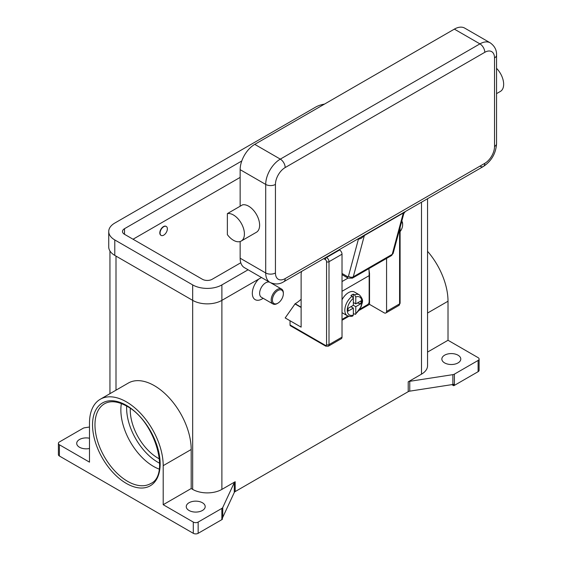 <?xml version="1.0" encoding="UTF-8"?>
<svg xmlns="http://www.w3.org/2000/svg" width="562" height="562" viewBox="0 0 562 562"><rect width="100%" height="100%" fill="white"/><g stroke="black" fill="none" stroke-linecap="round" stroke-linejoin="round"><path stroke-width="0.84" d="M121.371 403.558A46.098 26.611 -120 0 0 153.447 466.376A46.098 26.611 -120 0 0 159.215 469.108M193.286 522.077L163.198 504.704L191.192 488.54L192.682 489.397A20.654 11.928 0 0 0 221.892 489.397L235.183 481.725A3.442 1.988 0 0 0 234.635 482.14A3.442 1.988 0 0 0 234.291 482.618L222.742 507.507A3.442 1.988 180 0 1 222.397 507.985A3.442 1.988 180 0 1 221.85 508.399L198.154 522.077A3.442 1.988 180 0 1 195.724 522.66A3.442 1.988 180 0 1 193.286 522.077L193.286 533.317L59.403 456.021L59.403 444.774L89.491 462.147L89.491 423.102A52.118 30.095 60 0 1 100.289 399.245A52.118 30.095 60 0 1 140.451 413.211A52.118 30.095 60 0 1 163.198 465.659L163.198 504.704M59.403 456.021A3.442 1.988 0 0 1 58.399 454.616L58.399 443.369A3.442 1.988 180 0 1 59.403 441.964L83.092 428.286A3.442 1.988 180 0 1 83.808 427.97A3.442 1.988 180 0 1 84.637 427.773L89.491 427.022M59.403 444.774A3.442 1.988 180 0 1 58.399 443.369M221.85 508.399L221.85 519.639A3.442 1.988 0 0 0 222.397 519.232A3.442 1.988 0 0 0 222.412 519.211L222.412 517.806A3.442 1.988 0 0 0 222.742 517.342L234.291 492.452A3.442 1.988 180 0 1 234.635 491.975A3.442 1.988 180 0 1 235.183 491.567L235.183 481.725M221.85 519.639L198.154 533.317L198.154 522.077M193.286 533.317A3.442 1.988 0 0 0 195.724 533.9A3.442 1.988 0 0 0 198.154 533.317M89.491 448.49A9.47 5.465 180 0 1 79.488 447.24A9.47 5.465 180 0 1 76.713 443.369A9.47 5.465 180 0 1 89.491 438.248M202.418 502.751A9.47 5.465 180 0 1 205.193 506.615A9.47 5.465 180 0 1 199.348 511.666A9.47 5.465 180 0 1 189.029 510.479A9.47 5.465 180 0 1 186.254 506.615A9.47 5.465 180 0 1 192.099 501.564A9.47 5.465 180 0 1 202.418 502.751M454.405 385.37L454.405 374.13A3.442 1.988 180 0 1 453.696 374.447A3.442 1.988 180 0 1 452.867 374.643L452.867 384.485A3.442 1.988 0 0 0 453.667 384.296L453.667 385.701A3.442 1.988 0 0 0 453.696 385.687A3.442 1.988 0 0 0 454.405 385.37L478.1 371.693A3.442 1.988 0 0 0 479.105 370.288L479.105 359.048A3.442 1.988 180 0 1 478.1 360.453L478.1 371.693M452.867 384.485L409.754 391.152L409.754 381.317A3.442 1.988 0 0 0 408.925 381.514A3.442 1.988 0 0 0 408.209 381.83L421.5 374.159A20.654 11.928 0 0 0 427.549 365.722L427.549 198.716M408.209 381.83L408.209 391.665A3.442 1.988 180 0 1 408.925 391.349A3.442 1.988 180 0 1 409.754 391.152M408.209 391.665L235.183 491.567M262.054 298.963L263.185 298.31L262.054 298.963A13.769 7.952 -60 0 1 252.471 295.24A13.769 7.952 -60 0 1 258.668 279.138M301.127 299.216A27.538 15.898 120 0 1 295.162 303.74L285.18 317.937L301.127 327.14L301.127 273.736L301.541 271.467M269.521 282.152A8.606 4.967 120 0 0 265.707 282.798A8.606 4.967 120 0 0 260.087 290.385A8.606 4.967 120 0 0 261.407 297.284L272.97 303.958A8.606 4.967 120 0 0 277.27 303.529L277.881 303.178A7.749 4.475 120 0 0 283.353 293.694A7.749 4.475 120 0 0 277.881 290.533A7.749 4.475 120 0 0 272.401 300.017A7.749 4.475 120 0 0 277.881 303.178L277.27 303.529M283.353 293.694L283.353 292.992A8.606 4.967 120 0 0 281.576 289.051A8.606 4.967 120 0 0 277.27 289.479A8.606 4.967 120 0 0 271.65 297.059A8.606 4.967 120 0 0 272.97 303.958M453.667 385.701L451.834 384.64M427.549 352.086L448.012 340.27L478.1 357.643A3.442 1.988 180 0 1 479.105 359.048M458.016 355.184A9.47 5.465 180 0 1 460.784 359.048A9.47 5.465 180 0 1 454.946 364.099A9.47 5.465 180 0 1 444.626 362.912A9.47 5.465 180 0 1 441.851 359.048A9.47 5.465 180 0 1 447.696 353.997A9.47 5.465 180 0 1 458.016 355.184M454.405 374.13L478.1 360.453M100.289 399.245L128.284 383.08A52.118 30.095 60 0 1 168.445 397.046A52.118 30.095 60 0 1 191.192 449.502L191.192 488.54M409.754 381.317L452.867 374.643M427.549 251.305A52.118 30.095 60 0 1 448.012 301.225L448.012 340.27M130.307 408.441A39.214 22.642 -120 0 0 157.992 458.128A39.214 22.642 -120 0 0 159.453 458.929M401.802 221.056A8.606 4.967 -60 0 1 402.638 224.126L402.638 224.828A7.749 4.475 -60 0 1 400.095 231.628M401.619 221.744A7.749 4.475 -60 0 1 402.638 224.828M240.15 177.395L133.039 239.236M240.782 262.756L212.155 279.286A6.885 3.976 180 0 1 202.418 279.286L124.518 234.312A6.885 3.976 180 0 1 122.502 231.502A6.885 3.976 180 0 1 124.518 228.692L241.772 160.999M248.095 269.781L221.892 284.906A20.654 11.928 180 0 1 192.682 284.906L114.781 239.939A20.654 11.928 180 0 1 108.733 231.502A20.654 11.928 180 0 1 114.781 223.072L315.612 107.124A20.654 11.928 180 0 1 324.499 104.096M261.485 277.509L221.892 300.368A20.654 11.928 180 0 1 192.682 300.368L114.781 255.394A20.654 11.928 180 0 1 108.733 246.964L108.733 231.502M161.013 235.338A5.163 2.979 -60 0 1 160.887 235.274A5.163 2.979 -60 0 1 160.093 231.137A5.163 2.979 -60 0 1 163.472 226.584A5.163 2.979 -60 0 1 166.05 226.331A5.163 2.979 -60 0 1 166.169 226.402M163.711 235.155A5.163 2.979 120 0 0 167.083 230.61A5.163 2.979 120 0 0 166.296 226.472A5.163 2.979 120 0 0 163.711 226.725A5.163 2.979 120 0 0 160.339 231.277A5.163 2.979 120 0 0 161.132 235.415A5.163 2.979 120 0 0 163.711 235.155M323.712 258.668L325.349 259.609A1.721 0.991 60 0 1 326.564 261.716L326.564 344.639A1.721 0.991 60 0 1 325.349 345.342L290.048 324.962L290.048 320.747M325.349 345.342A1.721 0.991 -60 0 0 325.707 346.129L290.406 325.749A1.721 0.991 120 0 0 291.271 325.665M290.048 324.962A1.721 0.991 120 0 0 290.406 325.749L325.707 346.129L328.285 346.213A3.442 1.988 -120 0 0 329.002 344.639A1.721 0.991 180 0 1 327.779 344.935A1.721 0.991 180 0 1 326.564 344.639M301.127 307.47L294.917 303.88M399.589 229.303L399.589 303.88A1.721 0.991 0 0 0 400.095 303.178L400.095 227.42M386.572 258.408L386.572 311.404A3.442 1.988 60 0 1 385.855 312.978A3.442 1.988 60 0 1 384.134 312.809L369.529 304.372L359.266 310.301M348.854 316.315L342.019 320.256M328.285 346.213L341.31 338.696A3.442 1.988 -120 0 0 342.019 337.123L342.019 254.2A3.442 1.988 -120 0 0 339.589 249.985L339.167 249.746M369.016 270.217L369.529 273.455L369.529 304.372M369.143 273.68L369.529 273.455M368.918 268.601A104.139 60.127 -120 0 1 369.164 275.633L369.164 301.773A2.41 1.391 -60 0 1 368.665 303.452A2.41 1.391 -60 0 1 367.457 304.723L360.073 308.988M342.019 319.413L347.906 316.013M342.019 299.778A12.048 6.955 -60 0 1 348.475 292.64A12.048 6.955 -60 0 1 354.496 292.043L359.364 294.853A12.048 6.955 120 0 0 354.559 294.846L355.774 296.975L355.774 303.88L361.022 300.853L361.022 303.663L355.774 306.69L353.343 305.285L353.343 298.38L352.121 296.251L350.906 295.549A12.048 6.955 -60 0 1 352.121 294.748A12.048 6.955 -60 0 1 353.343 294.144L354.559 294.846M352.121 296.251A12.048 6.955 120 0 0 345.258 306.852A12.048 6.955 120 0 0 347.316 315.725L342.448 312.915A12.048 6.955 -60 0 1 342.019 312.627M350.906 306.69L353.343 308.102L348.096 311.13L348.096 308.313L353.343 305.285M347.316 315.725C350.035 316.589 351.896 316.631 352.908 315.844L353.343 315.008L353.343 308.102M355.774 306.69L355.774 313.603L355.472 314.369L353.343 313.617M361.022 303.663L357.179 303.073M353.343 302.475L355.774 303.88M353.315 298.064L353.343 294.144M479.92 166.155A6.885 3.976 -120 0 0 483.362 166.493L283.754 281.738A6.885 3.976 -120 0 0 285.18 278.583A13.769 7.952 -60 0 1 275.443 272.963L275.443 184.42A6.885 3.976 180 0 1 270.575 185.586A6.885 3.976 180 0 1 265.707 184.42L265.707 272.963A6.885 3.976 0 0 0 270.575 274.13A6.885 3.976 0 0 0 275.443 272.963M357.79 238.99L358.212 239.236A10.327 5.964 -120 0 0 358.366 239.321L361.303 238.274L364.352 235.52L403.298 213.033L403.692 213.799M358.289 238.71A3.442 2.03 118.9 0 1 358.366 239.321L348.496 276.153A3.442 2.438 15 0 0 350.871 277.214A3.442 2.438 15 0 0 353.28 276.827L392.227 254.34A3.442 2.438 -165 0 0 393.203 253.153L403.811 213.546L405.343 211.537M348.496 276.153A1.721 0.991 60 0 1 347.316 276.511A3.442 1.988 120 0 0 348.033 278.092L342.019 274.621L348.033 278.092L342.019 281.541M275.443 184.42A13.769 7.952 -60 0 1 285.18 167.553L484.788 52.315A13.769 7.952 -60 0 1 494.525 57.935A6.885 3.976 0 0 0 496.548 55.125L496.548 143.668A6.885 3.976 180 0 1 494.525 146.478A13.769 7.952 -60 0 1 484.788 163.338L285.18 278.583M240.15 258.204L265.707 272.963A20.654 11.928 120 0 0 269.985 282.419L244.428 267.66A20.654 11.928 -60 0 1 240.15 258.204L240.15 241.512M240.15 206.226L240.15 169.661A20.654 11.928 -60 0 1 254.755 144.364L454.363 29.126A20.654 11.928 -60 0 1 464.69 28.1L490.254 42.86A20.654 11.928 120 0 0 479.92 43.878L280.312 159.123A20.654 11.928 120 0 0 265.707 184.42L240.15 169.661M227.371 213.609L242.58 204.821A15.49 8.943 60 0 1 254.755 211.853A15.49 8.943 60 0 1 256.413 232.268L241.196 241.056A15.49 8.943 60 0 1 227.371 234.642L227.371 213.609A15.49 8.943 60 0 1 239.538 220.634A15.49 8.943 60 0 1 241.196 241.056M496.548 68.332A15.49 8.943 60 0 1 498.789 70.96A15.49 8.943 60 0 1 500.447 91.374M126.661 406.101A44.377 25.62 -120 0 0 157.992 462.343A44.377 25.62 -120 0 0 159.657 463.257M150.609 483.601A46.098 26.611 60 0 1 127.567 481.318A46.098 26.611 60 0 1 97.451 440.699A46.098 26.611 60 0 1 104.518 403.762C110.405 400.439 117.795 401.226 126.703 406.129C154.971 420.432 170.546 475.312 150.609 483.601M126.345 483.425A47.819 27.608 -120 0 0 160.156 463.903A47.819 27.608 -120 0 0 126.345 405.343A47.819 27.608 -120 0 0 92.533 424.865A47.819 27.608 -120 0 0 126.345 483.425M222.742 517.342L222.742 507.507M234.291 482.618L234.291 492.452M221.892 284.906L221.892 489.397M421.5 202.208L421.5 374.159M116.004 256.096L116.004 390.176M192.682 284.906L192.682 489.397M427.549 313.041L448.012 301.225M163.198 465.659L191.192 449.502M114.781 255.394L114.781 239.939M124.518 234.312L124.518 228.692M342.019 254.2L329.002 261.716A1.721 0.991 180 0 1 327.779 262.011A1.721 0.991 180 0 1 326.564 261.716M339.589 249.985L326.564 257.501A1.721 0.991 120 0 0 325.707 258.415A1.721 0.991 120 0 0 325.349 259.609M295.162 303.74L301.127 307.189M386.572 311.404L399.589 303.88A3.442 1.988 60 0 1 398.879 305.461L385.855 312.978M342.019 337.123L329.002 344.639L329.002 261.716A3.442 1.988 -120 0 0 326.564 257.501L326.15 257.263M369.164 275.633L342.019 291.306M355.774 313.603A10.327 5.964 120 0 0 361.858 301.773A10.327 5.964 120 0 0 355.774 296.975M353.343 298.38A10.327 5.964 120 0 0 347.253 310.21A10.327 5.964 120 0 0 353.343 315.008M393.203 253.153L391.285 255.689A5.163 2.979 60 0 0 392.227 254.34L403.298 213.033A3.442 1.988 60 0 1 403.432 212.675A3.442 1.988 60 0 1 403.628 212.38M496.548 143.668C495.902 153.44 491.504 161.048 483.362 166.493L483.362 166.493A6.885 3.976 -120 0 0 484.788 163.338M283.754 281.738L283.754 281.738C279.567 284.428 274.98 284.653 269.985 282.419M391.285 255.689L352.332 278.176A5.163 2.979 -120 0 0 353.28 276.827L364.352 235.52A3.442 1.988 60 0 1 364.485 235.162A3.442 1.988 60 0 1 364.682 234.867M358.212 239.236A3.442 1.988 120 0 0 358.177 238.773M347.316 276.511L342.019 273.455M285.18 167.553A6.885 3.976 -120 0 0 283.754 162.755A6.885 3.976 -120 0 0 280.312 159.123L254.755 144.364M484.788 52.315A6.885 3.976 -120 0 0 483.362 47.517A6.885 3.976 -120 0 0 479.92 43.878L454.363 29.126M494.525 57.935L494.525 146.478M348.033 278.092L352.332 278.176M109.948 393.667L109.948 250.996M270.94 282.911L281.576 289.051M400.095 303.178L398.879 305.461M355.472 314.369L361.303 306.388C361.809 302.574 364.703 300.789 359.364 294.853M496.548 55.125C496.78 50.151 494.686 46.063 490.254 42.86M496.548 93.629L500.447 91.381"/></g></svg>
